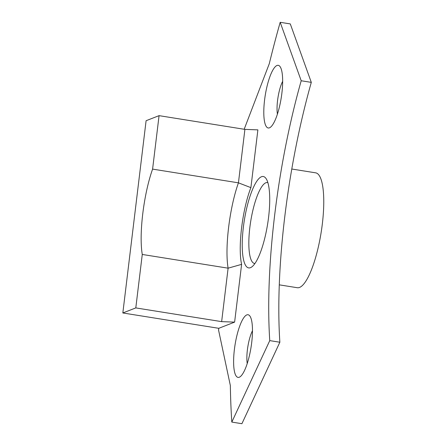 <?xml version="1.0" encoding="UTF-8"?>
<svg xmlns="http://www.w3.org/2000/svg" width="446" height="446" viewBox="0 0 446 446"><rect width="100%" height="100%" fill="white"/><g stroke="black" fill="none" stroke-linecap="round" stroke-linejoin="round"><path stroke-width="0.67" d="M146.098 120.715L159.066 115.653L152.593 169.112C143.645 194.266 138.817 234.133 142.268 254.454L135.796 307.907L122.834 312.969L146.098 120.715M301.206 80.754L311.302 82.371L290.29 23.917L280.188 22.3L301.206 80.754A240.623 61.353 99.1 0 0 269.758 340.616L279.859 342.233A240.623 61.353 99.1 0 1 311.302 82.371M269.758 340.616L231.809 422.083A370.186 94.385 99.1 0 1 230.342 385.511L218.562 330.09L218.774 328.306L122.834 312.969M279.859 342.233L241.91 423.7L231.809 422.083M247.223 363.568A21.152 5.391 99.1 0 1 252.475 330.742M277.406 114.154A21.152 5.391 99.1 0 1 282.652 81.328M280.188 22.3A370.186 94.385 99.1 0 0 269.284 63.7L244.174 129.262M291.79 169.017L315.657 172.836A58.17 14.83 99.1 0 1 321.756 228.352A58.17 14.83 99.1 0 1 299.55 287.436A58.17 14.83 99.1 0 1 297.281 287.72L279.285 284.843M254.928 263.514A40.987 10.448 99.1 0 1 254.555 263.48A40.987 10.448 99.1 0 1 250.251 224.366A40.987 10.448 99.1 0 1 265.894 182.743A40.987 10.448 99.1 0 1 267.494 182.542A40.987 10.448 99.1 0 1 267.862 182.626M250.474 267.667A46.273 11.797 99.1 0 1 243.371 227.12A46.273 11.797 99.1 0 1 261.479 176.739A46.273 11.797 99.1 0 1 266.095 178.617A46.273 11.797 99.1 0 1 267.622 224.065A46.273 11.797 99.1 0 1 251.996 266.769A46.273 11.797 99.1 0 1 250.474 267.667M250.496 317.089A31.733 8.089 -80.9 0 0 249.983 316.181A31.733 8.089 -80.9 0 0 236.96 335.314A31.733 8.089 -80.9 0 0 235.588 375.041A31.733 8.089 -80.9 0 0 240.316 376.625A31.733 8.089 -80.9 0 0 250.814 348.666A31.733 8.089 -80.9 0 0 250.496 317.089M265.771 125.633A31.733 8.089 -80.9 0 0 270.499 127.216A31.733 8.089 -80.9 0 0 280.997 99.257A31.733 8.089 -80.9 0 0 280.679 67.675A31.733 8.089 -80.9 0 0 280.166 66.766A31.733 8.089 -80.9 0 0 267.137 85.905A31.733 8.089 -80.9 0 0 265.771 125.633M142.268 254.454L228.107 268.18L241.609 264.361L234.618 322.123L221.64 321.633L228.107 268.18C224.661 247.859 229.484 207.992 238.437 182.838L244.904 129.379L159.066 115.653M241.609 264.361C237.746 247.34 242.39 209.341 250.892 187.638L238.437 182.838L152.593 169.112M221.64 321.633L135.796 307.907M250.892 187.638L257.883 129.87L244.904 129.379M234.618 322.123L218.774 328.306"/></g></svg>
